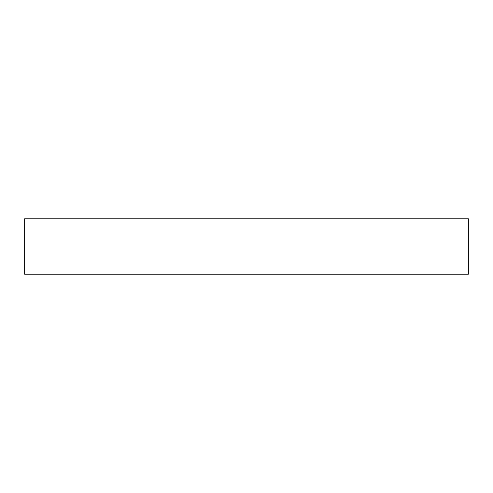 <?xml version="1.0" encoding="UTF-8"?>
<svg xmlns="http://www.w3.org/2000/svg" width="493" height="493" viewBox="0 0 493 493"><rect width="100%" height="100%" fill="white"/><g stroke="black" fill="none" stroke-linecap="round" stroke-linejoin="round"><path stroke-width="0.74" d="M468.35 274.231L24.65 274.231L24.65 218.769L468.35 218.769L468.35 274.231"/></g></svg>
